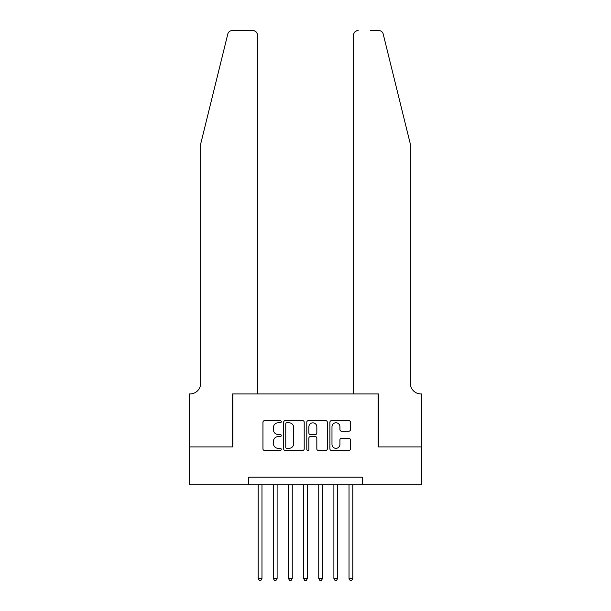 <?xml version="1.0" encoding="UTF-8"?>
<svg xmlns="http://www.w3.org/2000/svg" width="611" height="611" viewBox="0 0 611 611"><rect width="100%" height="100%" fill="white"/><g stroke="black" fill="none" stroke-linecap="round" stroke-linejoin="round"><path stroke-width="0.92" d="M281.274 421.735A1.039 1.039 0 0 0 280.235 420.696L264.448 420.696A1.489 1.489 0 0 0 262.959 422.178L262.959 448.932A1.489 1.489 0 0 0 264.448 450.414L280.235 450.414A1.039 1.039 0 0 0 281.274 449.375A1.039 1.039 0 0 0 280.235 448.337L278.196 448.337A4.758 4.758 0 0 1 273.438 443.578L273.438 441.356A4.758 4.758 0 0 1 278.196 436.598L280.235 436.598A1.039 1.039 0 0 0 281.274 435.559A1.039 1.039 0 0 0 280.235 434.513L278.196 434.513A4.758 4.758 0 0 1 273.438 429.762L273.438 427.532A4.758 4.758 0 0 1 278.196 422.774L280.235 422.774A1.039 1.039 0 0 0 281.274 421.735M348.934 431.175A1.489 1.489 0 0 0 350.416 429.686L350.416 422.178A1.489 1.489 0 0 0 348.934 420.696L331.399 420.696A1.489 1.489 0 0 0 329.909 422.178L329.909 448.932A1.489 1.489 0 0 0 331.399 450.414L348.934 450.414A1.489 1.489 0 0 0 350.416 448.932L350.416 439.867A1.489 1.489 0 0 0 348.934 438.377L341.427 438.377A1.489 1.489 0 0 0 339.937 439.867L339.937 444.365A3.979 3.979 0 0 1 335.966 448.337A3.979 3.979 0 0 1 331.987 444.365L331.987 426.753A3.979 3.979 0 0 1 335.966 422.774A3.979 3.979 0 0 1 339.937 426.753L339.937 429.686A1.489 1.489 0 0 0 341.427 431.175L348.934 431.175M248.723 484.76L189.295 484.76L189.295 446.908L232.829 446.908L232.829 393.919L378.171 393.919L378.171 446.908L421.705 446.908L421.705 484.76L362.277 484.76L362.277 477.191L248.723 477.191L248.723 484.76L362.277 484.76M304.202 422.178A1.489 1.489 0 0 0 302.712 420.696L285.177 420.696A1.489 1.489 0 0 0 283.687 422.178L283.687 448.932A1.489 1.489 0 0 0 285.177 450.414L302.712 450.414A1.489 1.489 0 0 0 304.202 448.932L304.202 422.178M308.288 420.696L325.823 420.696A1.489 1.489 0 0 1 327.313 422.178L327.313 448.932A1.489 1.489 0 0 1 325.823 450.414L318.316 450.414A1.489 1.489 0 0 1 316.834 448.932L316.834 438.079A1.489 1.489 0 0 0 315.345 436.598L310.365 436.598A1.489 1.489 0 0 0 308.883 438.079L308.883 449.375A1.039 1.039 0 0 1 307.837 450.414A1.039 1.039 0 0 1 306.798 449.375L306.798 422.178A1.489 1.489 0 0 1 308.288 420.696M286.811 422.774A1.039 1.039 0 0 0 285.772 423.813L285.772 447.298A1.039 1.039 0 0 0 286.811 448.337L288.965 448.337A4.758 4.758 0 0 0 293.723 443.578L293.723 427.532A4.758 4.758 0 0 0 288.965 422.774L286.811 422.774M316.834 426.822A3.979 3.979 0 0 0 312.855 422.85A3.979 3.979 0 0 0 308.883 426.822L308.883 433.031A1.489 1.489 0 0 0 310.365 434.513L315.345 434.513A1.489 1.489 0 0 0 316.834 433.031L316.834 426.822M258.186 484.76L258.186 578.48L261.974 578.48L261.974 484.76M261.974 578.48L260.836 580.45L259.324 580.45L258.186 578.48M227.811 34.002C228.965 31.512 228.965 31.512 227.811 34.002C228.965 31.512 228.965 31.512 227.811 34.002L200.652 144.104L200.652 383.318A10.601 10.601 0 0 1 190.052 393.919L189.219 393.919L189.219 446.908L232.6 446.908L232.6 393.919L257.43 393.919L257.43 35.094A4.544 4.544 0 0 0 252.885 30.55L232.218 30.55A4.544 4.544 0 0 0 227.811 34.002M240.322 30.55L252.885 30.55C255.627 30.84 257.139 32.352 257.43 35.094L257.43 393.919M200.652 383.318A10.601 10.601 0 0 1 190.052 393.919M402.023 110.347L383.189 34.002C382.035 31.512 382.035 31.512 383.189 34.002C382.035 31.512 382.035 31.512 383.189 34.002L410.348 144.104L410.348 383.318A10.601 10.601 0 0 0 420.948 393.919L421.781 393.919L421.781 446.908L378.4 446.908L378.4 393.919L353.57 393.919L353.57 35.094L353.57 393.919M370.678 30.55L378.782 30.55A4.544 4.544 0 0 1 383.189 34.002M358.115 30.55A4.544 4.544 0 0 0 353.57 35.094C353.861 32.352 355.373 30.84 358.115 30.55M410.348 383.318A10.601 10.601 0 0 0 420.948 393.919M273.323 484.76L273.323 578.48L277.111 578.48L277.111 484.76M277.111 578.48L275.973 580.45L274.461 580.45L273.323 578.48M288.468 484.76L288.468 578.48L292.249 578.48L292.249 484.76M292.249 578.48L291.119 580.45L289.606 580.45L288.468 578.48M303.606 484.76L303.606 578.48L307.394 578.48L307.394 484.76M307.394 578.48L306.256 580.45L304.744 580.45L303.606 578.48M318.751 484.76L318.751 578.48L322.532 578.48L322.532 484.76M322.532 578.48L321.394 580.45L319.881 580.45L318.751 578.48M333.889 484.76L333.889 578.48L337.677 578.48L337.677 484.76M337.677 578.48L336.539 580.45L335.027 580.45L333.889 578.48M349.026 484.76L349.026 578.48L352.814 578.48L352.814 484.76M352.814 578.48L351.676 580.45L350.164 580.45L349.026 578.48"/></g></svg>
